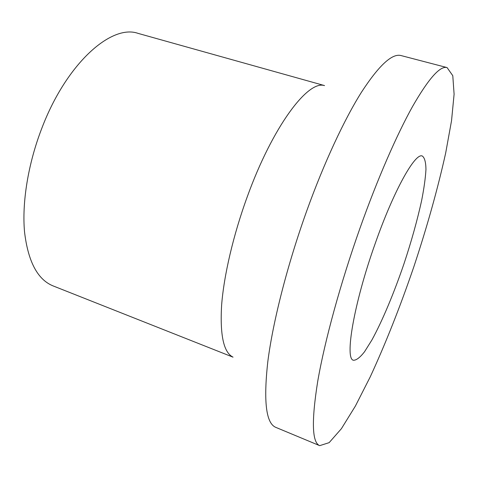 <?xml version="1.0" encoding="UTF-8"?>
<svg xmlns="http://www.w3.org/2000/svg" width="478" height="478" viewBox="0 0 478 478"><rect width="100%" height="100%" fill="white"/><g stroke="black" fill="none" stroke-linecap="round" stroke-linejoin="round"><path stroke-width="0.72" d="M360.059 227.988C377.459 178.981 396.794 134.724 412.604 106.403C428.641 78.529 440.13 65.588 447.079 67.583L452.786 75.691L454.1 94.202L451.537 120.707L445.681 152.996C437.729 188.834 427.105 226.793 413.811 266.867C400.146 306.816 385.627 343.467 370.265 376.807L355.387 406.061L341.388 428.712L329.139 442.652L319.692 445.651C312.015 442.628 311.375 421.106 317.762 381.085C324.693 341.041 340.45 283.299 360.059 227.988M319.692 445.651L275.854 427.392C266.055 423.466 263.384 401.502 267.829 361.493C272.938 321.539 287.415 264.615 306.888 210.481C324.174 162.526 344.297 119.494 361.493 92.164C379.006 65.289 392.223 53.094 401.132 55.585L447.079 67.583M375.17 243.631C393.878 190.178 415.316 152.291 422.337 156.043C424.643 157.758 425.85 162.227 425.958 169.439C425.468 177.965 424.028 188.308 421.65 200.455C417.378 219.982 411.51 241.026 404.047 263.581C394.015 293.02 382.328 320.995 371.854 340.067L364.517 351.784C360.065 357.46 356.403 360.287 353.529 360.257C344.453 359.492 353.714 303.781 375.17 243.631M233.037 357.162L53.046 285.892C37.589 279.594 28.083 261.615 24.539 231.961C21.863 202.708 28.053 163.996 41.723 128.522C66.388 63.347 111.464 23.822 138.124 33.394L324.538 85.586M232.917 357.078C223.644 352.441 219.88 335.144 221.619 305.185C223.889 275.495 233.33 234.925 247.299 196.667C272.633 126.545 307.886 80.047 324.395 85.58"/></g></svg>
